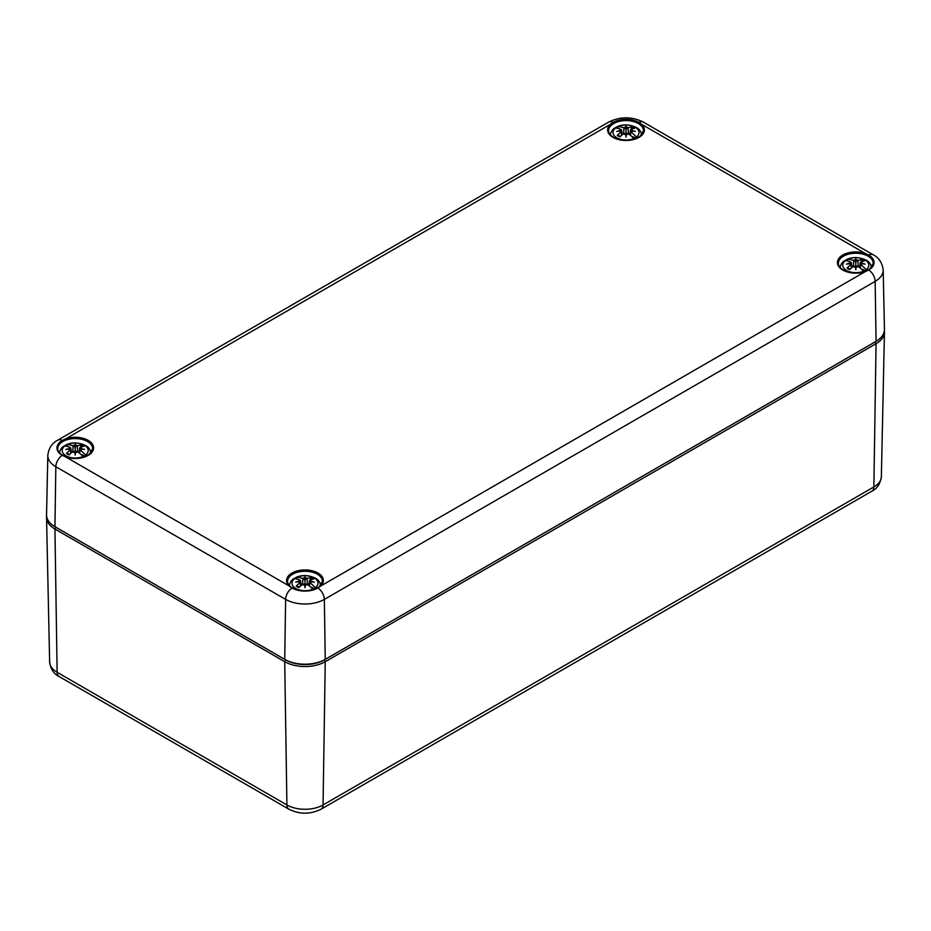 <?xml version="1.0" encoding="UTF-8"?>
<svg xmlns="http://www.w3.org/2000/svg" width="931" height="931" viewBox="0 0 931 931"><rect width="100%" height="100%" fill="white"/><g stroke="black" fill="none" stroke-linecap="round" stroke-linejoin="round"><path stroke-width="1.4" d="M868.704 269.99A18.248 10.532 0 0 0 868.704 255.094L865.213 253.418A18.387 10.613 0 0 0 841.298 256.013A18.387 10.613 0 0 0 842.799 270.037A18.387 10.613 0 0 0 865.213 271.654L868.704 269.99A9.554 5.516 60 0 1 875.163 281.383A27.383 15.804 0 0 0 883.182 270.013L884.45 329.446A28.652 16.537 180 0 1 876.408 341.142A28.652 16.537 180 0 1 876.059 341.351L325.245 659.357A28.652 16.537 180 0 1 284.723 659.357L55.93 527.283L285.724 659.951A27.243 15.722 0 0 0 324.244 659.951A27.243 15.722 180 0 1 285.724 659.951L284.723 661.697A28.652 16.537 0 0 0 325.245 661.697L876.059 343.69A28.652 16.537 0 0 0 884.45 332.192A28.652 16.537 0 0 0 884.38 330.819M46.62 516.17A28.652 16.537 0 0 0 46.55 517.543A28.652 16.537 0 0 0 54.941 529.029L284.723 661.697L286.911 804.954L57.128 672.287A9.554 5.516 -60 0 0 59.107 676.523L288.889 809.19A9.554 5.516 -60 0 1 286.911 804.954A25.556 14.756 180 0 0 323.057 804.954A9.554 5.516 60 0 1 321.079 809.19L871.893 491.172A9.554 5.516 -120 0 0 873.872 486.936L323.057 804.954L325.245 661.697L324.244 659.951L325.245 659.357L324.349 599.389L875.163 281.383L876.059 341.351L324.244 659.951L875.07 341.945A27.243 15.722 0 0 0 875.396 341.747A27.243 15.722 0 0 0 875.722 341.549M292.078 588.008A9.554 5.516 120 0 0 285.631 599.389L284.723 659.357L54.941 526.69A28.652 16.537 180 0 1 54.592 526.492A28.652 16.537 180 0 1 46.55 514.785L47.818 455.352A27.383 15.804 0 0 0 55.837 466.722L285.631 599.389A27.383 15.804 0 0 0 324.349 599.389A9.554 5.516 60 0 0 317.89 588.008L320.776 585.983A18.387 10.613 0 0 0 316.866 572.449A18.387 10.613 0 0 0 293.102 572.449A18.387 10.613 0 0 0 289.192 585.983L292.078 588.008A18.248 10.532 0 0 0 317.89 588.008M55.278 526.899A27.243 15.722 0 0 0 55.604 527.097A27.243 15.722 0 0 0 55.93 527.283L54.941 529.029L57.128 672.287A25.556 14.756 180 0 1 49.634 662.034L46.55 517.543M62.296 455.34L65.787 456.993A18.387 10.613 0 0 0 89.225 454.735A18.387 10.613 0 0 0 89.225 441.015A18.387 10.613 0 0 0 65.787 438.769L62.296 440.433A18.248 10.532 0 0 0 62.296 455.34A9.554 5.516 120 0 0 55.837 466.722L54.941 526.69L55.93 527.283M613.11 122.427L610.224 124.428A18.387 10.613 0 0 0 613.017 137.369A18.387 10.613 0 0 0 637.304 138.242A18.387 10.613 0 0 0 641.808 124.428L638.922 122.427A18.248 10.532 0 0 0 613.11 122.427A9.554 5.516 -120 0 0 608.63 122.124L57.815 440.13A9.554 5.516 60 0 1 62.296 440.433M636.094 138.498L633.033 136.729A8.507 4.911 0 0 1 632.498 137.136M614.926 128.024A15.129 8.728 180 0 1 616.497 127.175L618.137 126.558A12.987 7.495 180 0 1 635.198 127.21A12.987 7.495 180 0 1 636.338 137.066L637.083 138.067M619.278 128.792L616.497 127.175L618.137 126.558A33.435 20.913 -115.5 0 1 623.223 127.663L623.979 128.106A1.199 0.687 0 0 0 625.469 128.199L625.609 127.291A6.168 3.561 0 0 0 623.223 127.663M622.49 134.588L621.838 132.202M634.442 139.08L633.895 138.486A12.987 7.495 180 0 1 616.834 137.823A12.987 7.495 180 0 1 615.682 127.966L614.53 128.222C612.423 129.397 610.969 131.725 610.154 135.204M615.682 127.966A33.435 17.549 55.8 0 1 620.512 129.234A6.168 3.561 0 0 0 619.86 130.608L621.431 130.526L621.419 131.155L619.86 131.073A6.168 3.561 0 0 0 620.512 132.458A33.435 20.913 115.5 0 0 617.253 135.402L618.114 135.332L617.253 135.402A10.73 6.203 -0 0 0 619.813 136.88A33.435 17.549 -55.8 0 1 623.223 134.017A6.168 3.561 0 0 0 625.609 134.401L626.016 136.031L626.423 134.401A6.168 3.561 0 0 0 628.809 134.017A33.435 17.549 55.8 0 1 633.895 138.486M621.431 130.526A1.199 0.687 0 0 0 621.268 129.665L620.512 129.234M626.423 134.401A33.109 1.001 101 0 1 626.016 136.834A33.109 1.001 -101 0 1 625.609 134.401M619.86 131.073A33.109 23.205 -173.1 0 0 616.706 131.457A33.109 29.839 -11.4 0 1 619.86 130.608M625.609 127.291A33.109 5.633 -95.4 0 1 626.016 126.081A33.109 5.633 95.4 0 1 626.423 127.291L626.016 130.549L625.469 128.199M630.892 129.584L632.219 126.767A33.435 20.913 115.5 0 0 628.809 127.663A6.168 3.561 0 0 0 626.423 127.291M630.613 131.155L630.601 130.526L632.172 130.608A6.168 3.561 0 0 0 631.509 129.234A33.435 17.549 -55.8 0 1 634.779 128.234A10.73 6.203 0 0 0 632.219 126.767M632.172 130.608A33.109 29.839 11.4 0 1 635.326 131.457A33.109 23.205 173.1 0 0 632.172 131.073L630.601 131.155A1.199 0.687 0 0 0 630.753 132.016L631.509 132.458A6.168 3.561 0 0 0 632.172 131.073M636.338 137.066A33.435 20.913 -115.5 0 0 631.509 132.458M626.016 136.834L626.016 136.031M626.016 126.081L626.016 137.101M620.512 132.458L621.268 132.016A1.199 0.687 0 0 0 621.431 131.155M625.469 133.494A1.199 0.687 0 0 0 623.979 133.587L623.223 134.017M628.809 134.017L628.053 133.587A1.199 0.687 0 0 0 626.563 133.494M626.563 128.199A1.199 0.687 0 0 0 628.053 128.106L628.809 127.663M631.509 129.234L630.753 129.665A1.199 0.687 0 0 0 630.601 130.526M630.182 132.202L629.542 134.588M85.28 456.504L82.219 454.747A8.507 4.911 0 0 1 81.684 455.154M64.111 446.042A15.129 8.728 180 0 1 65.67 445.193L67.323 444.564A12.987 7.495 180 0 1 84.384 445.227A12.987 7.495 180 0 1 85.524 455.084L86.269 456.085M68.463 446.799L65.67 445.193L67.323 444.564A33.435 20.913 -115.5 0 1 72.397 445.681L73.153 446.112A1.199 0.687 0 0 0 74.655 446.205L74.794 445.297A6.168 3.561 0 0 0 72.397 445.681M71.675 452.594L71.024 450.22M83.615 457.098L83.08 456.493A12.987 7.495 180 0 1 66.008 455.829A12.987 7.495 180 0 1 64.867 445.984L63.715 446.228C61.609 447.415 60.154 449.731 59.328 453.222M64.867 445.984A33.435 17.549 55.8 0 1 69.697 447.241A6.168 3.561 0 0 0 69.045 448.614L70.616 448.544L70.593 449.173M70.616 448.544A1.199 0.687 0 0 0 70.453 447.671L69.697 447.241M75.609 452.408A33.109 1.001 101 0 1 75.202 454.84A33.109 1.001 -101 0 1 74.794 452.408L75.202 454.049L75.609 452.408A6.168 3.561 0 0 0 77.995 452.024A33.435 17.549 55.8 0 1 83.08 456.493M69.697 450.464L70.453 450.034A1.199 0.687 0 0 0 70.616 449.173L69.045 449.091A6.168 3.561 0 0 0 69.697 450.464A33.435 20.913 115.5 0 0 66.438 453.409A10.73 6.203 -0 0 0 68.987 454.887A33.435 17.549 -55.8 0 1 72.397 452.024A6.168 3.561 0 0 0 74.794 452.408M69.045 449.091A33.109 23.205 -173.1 0 0 65.892 449.464A33.109 29.839 -11.4 0 1 69.045 448.614M74.794 445.297A33.109 5.633 -95.4 0 1 75.202 444.087A33.109 5.633 95.4 0 1 75.609 445.297L75.202 448.556L74.655 446.205M80.078 447.602L81.404 444.774A33.435 20.913 115.5 0 0 77.995 445.681A6.168 3.561 0 0 0 75.609 445.297M81.346 448.614A33.109 29.839 11.4 0 1 84.512 449.464A33.109 23.205 173.1 0 0 81.346 449.091L79.787 449.173L79.787 448.544L81.346 448.614A6.168 3.561 0 0 0 80.694 447.241A33.435 17.549 -55.8 0 1 83.953 446.252A10.73 6.203 0 0 0 81.404 444.774M85.524 455.084A33.435 20.913 -115.5 0 0 80.694 450.464A6.168 3.561 0 0 0 81.346 449.091M66.438 453.409L67.3 453.339L66.438 453.409M75.202 454.84L75.202 454.049M75.202 444.087L75.202 455.108M74.655 451.5A1.199 0.687 0 0 0 73.153 451.593L72.397 452.024M77.995 452.024L77.238 451.593A1.199 0.687 0 0 0 75.737 451.5M79.787 449.173A1.199 0.687 0 0 0 79.938 450.034L80.694 450.464M75.737 446.205A1.199 0.687 0 0 0 77.238 446.112L77.995 445.681M80.694 447.241L79.938 447.671A1.199 0.687 0 0 0 79.787 448.544M79.368 450.22L78.728 452.594M865.888 271.165L862.828 269.396A8.507 4.911 0 0 1 862.292 269.804M844.72 260.692A15.129 8.728 180 0 1 846.279 259.842L847.92 259.225A12.987 7.495 180 0 1 864.992 259.877A12.987 7.495 180 0 1 866.133 269.734L866.877 270.735M849.072 261.46L846.279 259.842L847.92 259.225A33.435 20.913 -115.5 0 1 853.005 260.331L853.762 260.773A1.199 0.687 0 0 0 855.263 260.866L855.391 259.958A6.168 3.561 0 0 0 853.005 260.331M852.272 267.255L851.632 264.87M864.224 271.747L863.677 271.154A12.987 7.495 180 0 1 846.616 270.49A12.987 7.495 180 0 1 845.476 260.633L844.312 260.889C842.218 262.065 840.763 264.392 839.937 267.872M845.476 260.633A33.435 17.549 55.8 0 1 850.306 261.902A6.168 3.561 0 0 0 849.654 263.275L851.213 263.194L851.202 263.822L849.654 263.741A6.168 3.561 0 0 0 850.306 265.126A33.435 20.913 115.5 0 0 847.047 268.07L847.897 268L847.047 268.07A10.73 6.203 -0 0 0 849.596 269.548A33.435 17.549 -55.8 0 1 853.005 266.685A6.168 3.561 0 0 0 855.391 267.069L855.798 268.698L856.206 267.069A6.168 3.561 0 0 0 858.603 266.685A33.435 17.549 55.8 0 1 863.677 271.154M851.213 263.194A1.199 0.687 0 0 0 851.062 262.333L850.306 261.902M856.206 267.069A33.109 1.001 101 0 1 855.798 269.501A33.109 1.001 -101 0 1 855.391 267.069M849.654 263.741A33.109 23.205 -173.1 0 0 846.488 264.125A33.109 29.839 -11.4 0 1 849.654 263.275M855.391 259.958A33.109 5.633 -95.4 0 1 855.798 258.748A33.109 5.633 95.4 0 1 856.206 259.958L855.798 263.217L855.263 260.866M860.686 262.251L862.013 259.435A33.435 20.913 115.5 0 0 858.603 260.331A6.168 3.561 0 0 0 856.206 259.958M860.407 263.822L860.384 263.194L861.955 263.275A6.168 3.561 0 0 0 861.303 261.902A33.435 17.549 -55.8 0 1 864.562 260.901A10.73 6.203 0 0 0 862.013 259.435M861.955 263.275A33.109 29.839 11.4 0 1 865.108 264.125A33.109 23.205 173.1 0 0 861.955 263.741L860.384 263.822A1.199 0.687 0 0 0 860.547 264.683L861.303 265.126A6.168 3.561 0 0 0 861.955 263.741M866.133 269.734A33.435 20.913 -115.5 0 0 861.303 265.126M855.798 269.501L855.798 268.698M855.798 258.748L855.798 269.769M850.306 265.126L851.062 264.683A1.199 0.687 0 0 0 851.213 263.822M855.263 266.161A1.199 0.687 0 0 0 853.762 266.254L853.005 266.685M858.603 266.685L857.847 266.254A1.199 0.687 0 0 0 856.345 266.161M856.345 260.866A1.199 0.687 0 0 0 857.847 260.773L858.603 260.331M861.303 261.902L860.547 262.333A1.199 0.687 0 0 0 860.384 263.194M859.976 264.87L859.325 267.255M315.062 589.172L312.013 587.414A8.507 4.911 0 0 1 311.478 587.822M293.893 578.71A15.129 8.728 180 0 1 295.464 577.86L297.105 577.232A12.987 7.495 180 0 1 314.166 577.895A12.987 7.495 180 0 1 315.318 587.752L316.063 588.753M298.246 579.466L295.464 577.86L297.105 577.232A33.435 20.913 -115.5 0 1 302.191 578.349L302.947 578.779A1.199 0.687 0 0 0 304.437 578.873L304.577 577.965A6.168 3.561 0 0 0 302.191 578.349M301.458 585.262L300.818 582.887M313.41 589.765L312.863 589.16A12.987 7.495 180 0 1 295.802 588.497A12.987 7.495 180 0 1 294.661 578.651L293.498 578.896C291.391 580.083 289.937 582.399 289.122 585.89M294.661 578.651A33.435 17.549 55.8 0 1 299.491 579.908A6.168 3.561 0 0 0 298.828 581.281L300.399 581.212L300.387 581.84M300.399 581.212A1.199 0.687 0 0 0 300.248 580.339L299.491 579.908M305.391 585.075A33.109 1.001 101 0 1 304.984 587.508A33.109 1.001 -101 0 1 304.577 585.075L304.984 586.716L305.391 585.075A6.168 3.561 0 0 0 307.777 584.691A33.435 17.549 55.8 0 1 312.863 589.16M299.491 583.132L300.248 582.701A1.199 0.687 0 0 0 300.399 581.84L298.828 581.759A6.168 3.561 0 0 0 299.491 583.132A33.435 20.913 115.5 0 0 296.221 586.076A10.73 6.203 -0 0 0 298.781 587.554A33.435 17.549 -55.8 0 1 302.191 584.691A6.168 3.561 0 0 0 304.577 585.075M298.828 581.759A33.109 23.205 -173.1 0 0 295.674 582.131A33.109 29.839 -11.4 0 1 298.828 581.281M304.577 577.965A33.109 5.633 -95.4 0 1 304.984 576.755A33.109 5.633 95.4 0 1 305.391 577.965L304.984 581.223L304.437 578.873M309.86 580.269L311.187 577.441A33.435 20.913 115.5 0 0 307.777 578.349A6.168 3.561 0 0 0 305.391 577.965M311.14 581.281A33.109 29.839 11.4 0 1 314.294 582.131A33.109 23.205 173.1 0 0 311.14 581.759L309.569 581.84L309.569 581.212L311.14 581.281A6.168 3.561 0 0 0 310.489 579.908A33.435 17.549 -55.8 0 1 313.747 578.919A10.73 6.203 0 0 0 311.187 577.441M315.318 587.752A33.435 20.913 -115.5 0 0 310.489 583.132A6.168 3.561 0 0 0 311.14 581.759M296.221 586.076L297.082 586.006L296.221 586.076M304.984 587.508L304.984 586.716M304.984 576.755L304.984 587.775M304.437 584.168A1.199 0.687 0 0 0 302.947 584.261L302.191 584.691M307.777 584.691L307.021 584.261A1.199 0.687 0 0 0 305.531 584.168M309.569 581.84A1.199 0.687 0 0 0 309.732 582.701L310.489 583.132M305.531 578.873A1.199 0.687 0 0 0 307.021 578.779L307.777 578.349M310.489 579.908L309.732 580.339A1.199 0.687 0 0 0 309.569 581.212M309.162 582.887L308.51 585.262M875.07 341.945L876.059 343.69L873.872 486.936A25.556 14.756 180 0 0 881.366 476.684C880.307 483.841 877.153 488.67 871.893 491.172M287.563 581.433A17.421 10.066 180 0 1 304.984 571.25A17.421 10.066 180 0 1 322.417 581.433L319.054 586.984C310.779 591.895 301.923 592.232 292.462 588.008C289.204 585.983 287.563 583.795 287.563 581.433M289.192 585.983L65.787 456.993M865.213 271.654L320.776 585.983M641.808 124.428L865.213 253.418M65.787 438.769L610.224 124.428M57.769 448.765A17.421 10.066 180 0 1 75.202 438.582A17.421 10.066 180 0 1 92.623 448.765L89.26 454.316C80.997 459.227 72.129 459.565 62.68 455.34C59.409 453.316 57.78 451.128 57.769 448.765M608.583 130.759A17.421 10.066 180 0 1 626.016 120.576A17.421 10.066 180 0 1 643.437 130.759L640.086 136.298C631.812 141.209 622.944 141.559 613.494 137.323C610.224 135.298 608.595 133.11 608.583 130.759M638.922 122.427A9.554 5.516 -60 0 1 643.391 122.124C631.812 116.398 620.221 116.398 608.63 122.124M868.704 255.094A9.554 5.516 -60 0 1 873.185 254.791L643.391 122.124M838.377 263.426A17.421 10.066 180 0 1 855.798 253.244A17.421 10.066 180 0 1 873.231 263.426L869.868 268.966C861.606 273.877 852.738 274.226 843.288 269.99C840.018 267.965 838.389 265.777 838.377 263.426M623.979 128.106L623.561 133.82M620.139 136.578A9.578 5.528 180 0 1 618.114 135.332M631.416 127.652A9.578 5.528 180 0 1 633.289 128.618M621.268 132.016L621.512 135.379M628.053 128.106L628.472 133.82M630.753 132.016L630.508 135.379M73.153 446.112L72.746 451.838M69.325 454.584A9.578 5.528 180 0 1 67.3 453.339M80.601 445.658A9.578 5.528 180 0 1 82.475 446.636M70.453 450.034L70.698 453.397M77.238 446.112L77.645 451.838M79.938 450.034L79.694 453.397M853.762 260.773L853.355 266.487M849.933 269.245A9.578 5.528 180 0 1 847.897 268M861.21 260.319A9.578 5.528 180 0 1 863.084 261.285M851.062 264.683L851.306 268.047M857.847 260.773L858.254 266.487M860.547 264.683L860.302 268.047M302.947 578.779L302.528 584.505M299.107 587.252A9.578 5.528 180 0 1 297.082 586.006M310.395 578.326A9.578 5.528 180 0 1 312.257 579.303M300.248 582.701L300.492 586.065M307.021 578.779L307.439 584.505M309.732 582.701L309.488 586.065M59.107 676.523C53.823 673.986 50.67 669.156 49.634 662.034M321.079 809.19C310.349 814.497 299.619 814.497 288.889 809.19M881.366 476.684L884.45 332.192M55.604 527.097L54.592 526.492M875.396 341.747L876.408 341.142M883.182 270.013C882.239 262.74 878.899 257.666 873.185 254.791M57.815 440.13C52.066 443.051 48.738 448.125 47.818 455.352M617.137 126.721C622.967 124.079 629.356 124.312 636.28 127.431C639.248 128.92 641.11 131.515 641.878 135.204M618.033 135.239L620.442 136.624M621.617 130.107L622.129 134.879M621.617 131.492L621.989 134.983M630.415 130.107L629.903 134.879M630.415 131.492L630.031 134.983M66.31 444.727C72.153 442.085 78.541 442.318 85.454 445.437C88.422 446.938 90.295 449.522 91.063 453.222M67.218 453.246L69.627 454.642M70.803 448.125L71.315 452.885M70.803 449.498L71.175 453.001M79.589 448.125L79.077 452.885M79.589 449.498L79.216 453.001M846.919 259.388C852.761 256.747 859.138 256.979 866.063 260.098C869.03 261.588 870.904 264.183 871.672 267.872M847.827 267.907L850.236 269.292M851.411 262.775L851.923 267.546M851.411 264.16L851.784 267.651M860.197 262.775L859.685 267.546M860.197 264.16L859.825 267.651M296.105 577.395C301.947 574.753 308.324 574.986 315.248 578.104C318.216 579.606 320.078 582.189 320.846 585.89M297.012 585.913L299.41 587.31M300.585 580.793L301.097 585.552M300.585 582.166L300.969 585.669M309.383 580.793L308.871 585.552M309.383 582.166L309.011 585.669"/></g></svg>
